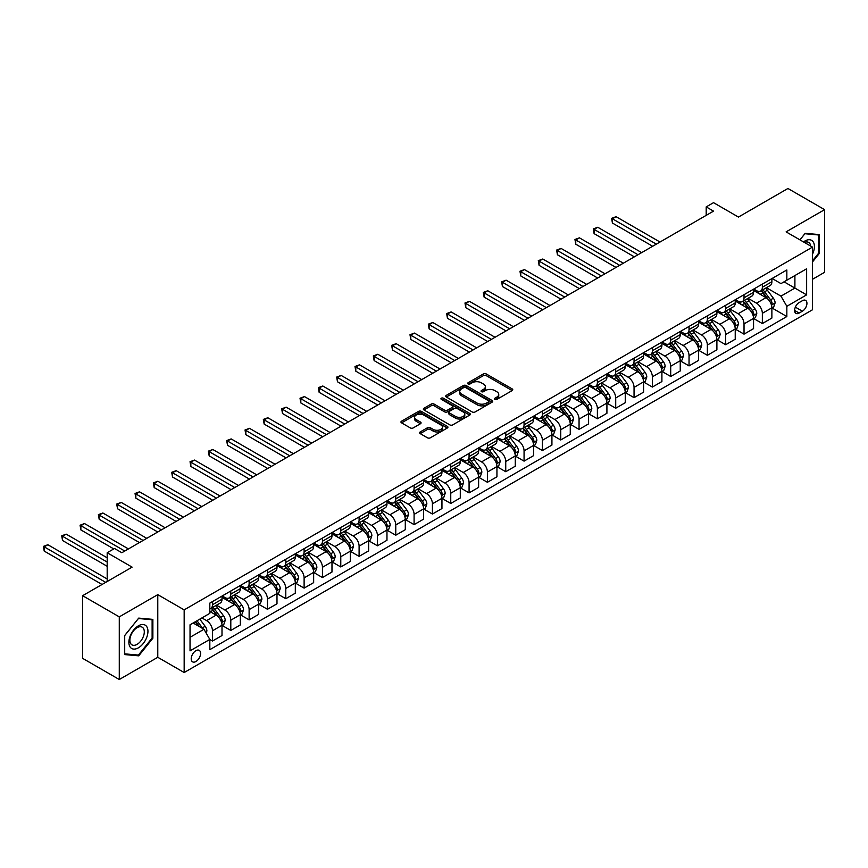 <?xml version="1.0" encoding="UTF-8"?>
<svg xmlns="http://www.w3.org/2000/svg" width="868" height="868" viewBox="0 0 868 868"><rect width="100%" height="100%" fill="white"/><g stroke="black" fill="none" stroke-linecap="round" stroke-linejoin="round"><path stroke-width="1.3" d="M494.858 399.399A1.421 0.825 0 0 0 496.876 399.399L512.163 390.567A2.04 1.172 0 0 0 512.76 389.743A2.04 1.172 0 0 0 512.163 388.907L486.254 373.945A2.04 1.172 0 0 0 483.378 373.945L468.091 382.777A1.421 0.825 0 0 0 467.668 383.363A1.421 0.825 0 0 0 468.091 383.938A1.421 0.825 0 0 0 470.098 383.938L472.084 382.799A6.51 3.765 0 0 1 481.295 382.799L483.454 384.047A6.51 3.765 0 0 1 485.364 386.705A6.51 3.765 0 0 1 483.454 389.363L481.469 390.502A1.421 0.825 0 0 0 481.056 391.088A1.421 0.825 0 0 0 481.469 391.674A1.421 0.825 0 0 0 483.487 391.674L485.462 390.524A6.51 3.765 0 0 1 494.673 390.524L496.832 391.772A6.51 3.765 0 0 1 498.742 394.43A6.51 3.765 0 0 1 496.832 397.088L494.858 398.238A1.421 0.825 0 0 0 494.445 398.813A1.421 0.825 0 0 0 494.858 399.399L494.858 398.238M195.897 661.524A6.64 3.83 120 0 0 200.237 655.676A6.64 3.83 120 0 0 199.217 650.36A6.64 3.83 120 0 0 195.897 650.685A6.64 3.83 120 0 0 191.568 656.534A6.64 3.83 120 0 0 192.588 661.85A6.64 3.83 120 0 0 195.897 661.524M420.188 431.949A2.04 1.172 0 0 0 419.602 432.785A2.04 1.172 0 0 0 420.188 433.609L427.457 437.808A2.04 1.172 0 0 0 430.344 437.808L447.324 428A2.04 1.172 0 0 0 447.921 427.175A2.04 1.172 0 0 0 447.324 426.34L421.414 411.389A2.04 1.172 0 0 0 418.539 411.389L401.559 421.186A2.04 1.172 0 0 0 400.962 422.022A2.04 1.172 0 0 0 401.559 422.857L410.336 427.924A2.04 1.172 0 0 0 413.211 427.924L420.481 423.725A2.04 1.172 0 0 0 421.078 422.89A2.04 1.172 0 0 0 420.481 422.065L416.13 419.548A5.447 3.146 0 0 1 414.535 417.324A5.447 3.146 0 0 1 417.899 414.427A5.447 3.146 0 0 1 423.823 415.099L440.879 424.951A5.447 3.146 0 0 1 442.474 427.175A5.447 3.146 0 0 1 439.121 430.083A5.447 3.146 0 0 1 433.186 429.4L430.344 427.761A2.04 1.172 0 0 0 427.457 427.761L420.188 431.949L420.188 433.609M812.502 279.29L824.6 272.302L824.6 209.655L787.938 188.486L738.451 217.065L713.529 202.667L706.194 206.899L713.529 211.13L121.845 552.732L114.522 548.5L107.187 552.732L107.187 581.517M119.285 616.866L119.285 679.514L157.781 657.293L157.781 594.645L119.285 616.866L82.623 595.698L132.11 567.13L107.187 552.732M157.781 594.645L184.168 609.879L812.502 247.12L812.502 309.767L184.168 672.526L184.168 609.879M824.6 209.655L786.104 231.875L812.502 247.12M472.225 411.964A2.04 1.172 0 0 0 475.1 411.964L492.091 402.166A2.04 1.172 0 0 0 492.688 401.331A2.04 1.172 0 0 0 492.091 400.495L466.181 385.544A2.04 1.172 0 0 0 463.306 385.544L446.315 395.352A2.04 1.172 0 0 0 445.718 396.177A2.04 1.172 0 0 0 446.315 397.012L472.225 411.964M441.921 399.703A1.421 0.825 0 0 1 443.364 399.909L443.364 398.217L469.707 413.418A2.04 1.172 0 0 1 470.304 414.253A2.04 1.172 0 0 1 469.707 415.088L452.727 424.886A2.04 1.172 0 0 1 449.841 424.886L423.931 409.935L423.931 408.275A2.04 1.172 0 0 0 423.334 409.099A2.04 1.172 0 0 0 423.931 409.935M423.931 408.275L431.201 404.076A2.04 1.172 0 0 1 434.087 404.076L444.59 410.141A2.04 1.172 0 0 0 447.465 410.141L452.293 407.352A2.04 1.172 0 0 0 452.89 406.528A2.04 1.172 0 0 0 452.293 405.692L441.356 399.378A1.421 0.825 0 0 1 440.933 398.792A1.421 0.825 0 0 1 441.812 398.032A1.421 0.825 0 0 1 443.364 398.217M119.285 679.514L82.623 658.345L82.623 595.698M802.39 300.708L799.157 302.563A6.423 3.711 120 0 0 794.958 308.227A6.423 3.711 120 0 0 795.945 313.381A6.423 3.711 120 0 0 799.157 313.066L802.39 311.2A6.423 3.711 120 0 0 806.589 305.536A6.423 3.711 120 0 0 805.602 300.382A6.423 3.711 120 0 0 802.39 300.708M772.108 278.476L780.972 283.608L786.842 280.212L786.842 269.97L209.828 603.108L209.828 613.35L190.038 624.776L190.038 650.859L209.828 639.423L209.828 649.665L786.842 316.538L786.842 306.296L780.972 296.129L766.401 287.709M786.842 280.212L806.632 268.787L806.632 294.86L786.842 306.296M157.781 657.293L184.168 672.526M706.194 206.899L706.194 215.373M784.054 281.829L794.904 288.089L794.904 275.557L806.632 268.787M780.972 296.129L794.904 288.089L806.632 294.86M190.038 637.307L203.969 629.267L193.119 622.996M209.828 639.51L212.476 641.04L212.476 630.786A8.3 4.785 -120 0 0 206.606 620.631L201.908 617.918M212.476 641.04L222.002 635.528L222.002 625.285A8.3 4.785 -120 0 0 216.132 615.13L209.828 611.484M222.219 625.502L230.801 630.45L230.801 620.208A8.3 4.785 -120 0 0 224.931 610.052L216.512 605.191M230.801 630.45L240.327 624.949L240.327 614.707A8.3 4.785 -120 0 0 234.468 604.551L222.002 597.347M240.555 614.913L249.127 619.871L249.127 609.629A8.3 4.785 -120 0 0 243.268 599.462L234.837 594.602M249.127 619.871L258.664 614.37L258.664 604.128A8.3 4.785 -120 0 0 252.794 593.962L240.327 586.768M258.881 604.334L267.463 609.282L267.463 599.039A8.3 4.785 -120 0 0 261.594 588.884L253.174 584.023M267.463 609.282L276.99 603.781L276.99 593.538A8.3 4.785 -120 0 0 271.12 583.383L258.664 576.189M277.207 593.755L285.789 598.703L285.789 588.461A8.3 4.785 -120 0 0 279.919 578.305L271.5 573.444M285.789 598.703L295.315 593.202L295.315 582.96A8.3 4.785 -120 0 0 289.456 572.804L276.99 565.6M295.543 583.166L304.115 588.124L304.115 577.882A8.3 4.785 -120 0 0 298.256 567.715L289.836 562.855M304.115 588.124L313.652 582.623L313.652 572.381A8.3 4.785 -120 0 0 307.782 562.214L295.315 555.021M313.869 572.587L322.451 577.535L322.451 567.292A8.3 4.785 -120 0 0 316.581 557.137L308.162 552.276M322.451 577.535L331.977 572.034L331.977 561.791A8.3 4.785 -120 0 0 326.108 551.636L313.652 544.442M332.194 562.008L340.777 566.956L340.777 556.713A8.3 4.785 -120 0 0 334.907 546.558L326.487 541.697M340.777 566.956L350.303 561.455L350.303 551.213A8.3 4.785 -120 0 0 344.444 541.057L331.977 533.853M350.531 551.419L359.102 556.377L359.102 546.135A8.3 4.785 -120 0 0 353.243 535.968L344.824 531.107M359.102 556.377L368.64 550.876L368.64 540.634A8.3 4.785 -120 0 0 362.77 530.467L350.303 523.274M368.857 540.84L377.439 545.788L377.439 535.545A8.3 4.785 -120 0 0 371.569 525.39L363.149 520.529M377.439 545.788L386.965 540.287L386.965 530.044A8.3 4.785 -120 0 0 381.106 519.889L368.64 512.695M387.182 530.261L395.765 535.209L395.765 524.966A8.3 4.785 -120 0 0 389.895 514.811L381.475 509.95M395.765 535.209L405.291 529.708L405.291 519.465A8.3 4.785 -120 0 0 399.432 509.299L386.965 502.105M405.519 519.672L414.09 524.63L414.09 514.388A8.3 4.785 -120 0 0 408.231 504.221L399.812 499.36M414.09 524.63L423.627 519.129L423.627 508.876A8.3 4.785 -120 0 0 417.758 498.72L405.291 491.527M423.844 509.093L432.427 514.04L432.427 503.798A8.3 4.785 -120 0 0 426.557 493.642L418.137 488.782M432.427 514.04L441.953 508.539L441.953 498.297A8.3 4.785 -120 0 0 436.094 488.141L423.627 480.948M442.17 498.514L450.752 503.462L450.752 493.219A8.3 4.785 -120 0 0 444.883 483.064L436.463 478.203M450.752 503.462L460.29 497.961L460.29 487.718A8.3 4.785 -120 0 0 454.42 477.552L441.953 470.358M460.507 487.924L469.078 492.883L469.078 482.641A8.3 4.785 -120 0 0 463.219 472.474L454.799 467.613M469.078 492.883L478.615 487.382L478.615 477.129A8.3 4.785 -120 0 0 472.745 466.973L460.29 459.78M478.832 477.346L487.415 482.293L487.415 472.051A8.3 4.785 -120 0 0 481.545 461.895L473.125 457.035M487.415 482.293L496.941 476.792L496.941 466.55A8.3 4.785 -120 0 0 491.082 456.394L478.615 449.201M497.158 466.767L505.74 471.715L505.74 461.472A8.3 4.785 -120 0 0 499.881 451.317L491.451 446.456M505.74 471.715L515.277 466.214L515.277 455.971A8.3 4.785 -120 0 0 509.407 445.805L496.941 438.611M515.494 456.177L524.066 461.136L524.066 450.893A8.3 4.785 -120 0 0 518.207 440.727L509.787 435.866M524.066 461.136L533.603 455.635L533.603 445.382A8.3 4.785 -120 0 0 527.733 435.226L515.277 428.032M533.82 445.599L542.402 450.546L542.402 440.304A8.3 4.785 -120 0 0 536.533 430.148L528.113 425.287M542.402 450.546L551.929 445.045L551.929 434.803A8.3 4.785 -120 0 0 546.07 424.647L533.603 417.454M552.156 435.02L560.728 439.967L560.728 429.725A8.3 4.785 -120 0 0 554.869 419.569L546.439 414.709M560.728 439.967L570.265 434.467L570.265 424.224A8.3 4.785 -120 0 0 564.395 414.058L551.929 406.864M570.482 424.43L579.054 429.389L579.054 419.146A8.3 4.785 -120 0 0 573.195 408.98L564.775 404.119M579.054 429.389L588.591 423.888L588.591 413.635A8.3 4.785 -120 0 0 582.721 403.479L570.265 396.285M588.808 413.852L597.39 418.799L597.39 408.557A8.3 4.785 -120 0 0 591.52 398.401L583.101 393.54M597.39 418.799L606.916 413.298L606.916 403.056A8.3 4.785 -120 0 0 601.057 392.9L588.591 385.707M607.144 403.273L615.716 408.22L615.716 397.978A8.3 4.785 -120 0 0 609.857 387.822L601.426 382.962M615.716 408.22L625.253 402.719L625.253 392.477A8.3 4.785 -120 0 0 619.383 382.311L606.916 375.117M625.47 392.683L634.052 397.642L634.052 387.399A8.3 4.785 -120 0 0 628.182 377.233L619.763 372.372M634.052 397.642L643.579 392.141L643.579 381.887A8.3 4.785 -120 0 0 637.709 371.732L625.253 364.538M643.796 382.104L652.378 387.052L652.378 376.81A8.3 4.785 -120 0 0 646.508 366.654L638.088 361.793M652.378 387.052L661.904 381.551L661.904 371.309A8.3 4.785 -120 0 0 656.045 361.153L643.579 353.96M662.132 371.526L670.704 376.473L670.704 366.231A8.3 4.785 -120 0 0 664.845 356.075L656.414 351.214M670.704 376.473L680.241 370.972L680.241 360.73A8.3 4.785 -120 0 0 674.371 350.564L661.904 343.37M680.458 360.936L689.04 365.895L689.04 355.652A8.3 4.785 -120 0 0 683.17 345.486L674.751 340.625M689.04 365.895L698.566 360.394L698.566 350.14A8.3 4.785 -120 0 0 692.697 339.985L680.241 332.791M698.783 350.357L707.366 355.305L707.366 345.063A8.3 4.785 -120 0 0 701.496 334.907L693.076 330.046M707.366 355.305L716.892 349.804L716.892 339.562A8.3 4.785 -120 0 0 711.033 329.406L698.566 322.212M717.12 339.779L725.691 344.726L725.691 334.484A8.3 4.785 -120 0 0 719.832 324.328L711.402 319.457M725.691 344.726L735.229 339.225L735.229 328.983A8.3 4.785 -120 0 0 729.359 318.816L716.892 311.623M735.446 329.189L744.028 334.147L744.028 323.905A8.3 4.785 -120 0 0 738.158 313.739L729.738 308.878M744.028 334.147L753.554 328.646L753.554 318.393A8.3 4.785 -120 0 0 747.684 308.238L735.229 301.044M753.771 318.61L762.354 323.558L762.354 313.315A8.3 4.785 -120 0 0 756.484 303.16L748.064 298.299M762.354 323.558L771.88 318.057L771.88 307.814A8.3 4.785 -120 0 0 766.021 297.659L753.554 290.465M753.771 289.066L756.484 290.628A8.3 4.785 -120 0 0 760.639 291.04A8.3 4.785 -120 0 0 762.354 287.243L762.354 284.107M735.446 299.644L738.158 301.207A8.3 4.785 -120 0 0 742.303 301.619A8.3 4.785 -120 0 0 744.028 297.822L744.028 294.697M717.12 310.223L719.832 311.796A8.3 4.785 -120 0 0 723.977 312.209A8.3 4.785 -120 0 0 725.691 308.411L725.691 305.276M698.783 320.813L701.496 322.375A8.3 4.785 -120 0 0 705.651 322.787A8.3 4.785 -120 0 0 707.366 318.99L707.366 315.854M680.458 331.392L683.17 332.954A8.3 4.785 -120 0 0 687.315 333.366A8.3 4.785 -120 0 0 689.04 329.569L689.04 326.444M662.132 341.97L664.845 343.544A8.3 4.785 -120 0 0 668.989 343.956A8.3 4.785 -120 0 0 670.704 340.158L670.704 337.023M643.796 352.56L646.508 354.122A8.3 4.785 -120 0 0 650.664 354.535A8.3 4.785 -120 0 0 652.378 350.737L652.378 347.601M625.47 363.139L628.182 364.701A8.3 4.785 -120 0 0 632.327 365.113A8.3 4.785 -120 0 0 634.052 361.316L634.052 358.191M607.144 373.717L609.857 375.291A8.3 4.785 -120 0 0 614.001 375.703A8.3 4.785 -120 0 0 615.716 371.905L615.716 368.77M588.808 384.307L591.52 385.869A8.3 4.785 -120 0 0 595.676 386.282A8.3 4.785 -120 0 0 597.39 382.484L597.39 379.349M570.482 394.886L573.195 396.448A8.3 4.785 -120 0 0 577.339 396.86A8.3 4.785 -120 0 0 579.054 393.063L579.054 389.938M552.156 405.464L554.869 407.038A8.3 4.785 -120 0 0 559.014 407.45A8.3 4.785 -120 0 0 560.728 403.653L560.728 400.517M533.82 416.054L536.533 417.616A8.3 4.785 -120 0 0 540.677 418.029A8.3 4.785 -120 0 0 542.402 414.231L542.402 411.096M515.494 426.633L518.207 428.206A8.3 4.785 -120 0 0 522.352 428.608A8.3 4.785 -120 0 0 524.066 424.81L524.066 421.685M497.158 437.212L499.881 438.785A8.3 4.785 -120 0 0 504.026 439.197A8.3 4.785 -120 0 0 505.74 435.4L505.74 432.264M478.832 447.801L481.545 449.364A8.3 4.785 -120 0 0 485.689 449.776A8.3 4.785 -120 0 0 487.415 445.978L487.415 442.843M460.507 458.38L463.219 459.953A8.3 4.785 -120 0 0 467.364 460.355A8.3 4.785 -120 0 0 469.078 456.557L469.078 453.432M442.17 468.959L444.883 470.532A8.3 4.785 -120 0 0 449.038 470.944A8.3 4.785 -120 0 0 450.752 467.147L450.752 464.011M423.844 479.548L426.557 481.111A8.3 4.785 -120 0 0 430.702 481.523A8.3 4.785 -120 0 0 432.427 477.726L432.427 474.59M405.519 490.127L408.231 491.7A8.3 4.785 -120 0 0 412.376 492.102A8.3 4.785 -120 0 0 414.09 488.304L414.09 485.179M387.182 500.706L389.895 502.279A8.3 4.785 -120 0 0 394.05 502.691A8.3 4.785 -120 0 0 395.765 498.894L395.765 495.758M368.857 511.295L371.569 512.858A8.3 4.785 -120 0 0 375.714 513.27A8.3 4.785 -120 0 0 377.439 509.473L377.439 506.337M350.531 521.874L353.243 523.447A8.3 4.785 -120 0 0 357.388 523.849A8.3 4.785 -120 0 0 359.102 520.051L359.102 516.927M332.194 532.464L334.907 534.026A8.3 4.785 -120 0 0 339.062 534.438A8.3 4.785 -120 0 0 340.777 530.641L340.777 527.505M313.869 543.043L316.581 544.605A8.3 4.785 -120 0 0 320.726 545.017A8.3 4.785 -120 0 0 322.451 541.22L322.451 538.084M295.543 553.621L298.256 555.194A8.3 4.785 -120 0 0 302.4 555.596A8.3 4.785 -120 0 0 304.115 551.798L304.115 548.674M277.207 564.211L279.919 565.773A8.3 4.785 -120 0 0 284.075 566.186A8.3 4.785 -120 0 0 285.789 562.388L285.789 559.252M258.881 574.79L261.594 576.352A8.3 4.785 -120 0 0 265.738 576.764A8.3 4.785 -120 0 0 267.463 572.967L267.463 569.831M240.555 585.368L243.268 586.942A8.3 4.785 -120 0 0 247.413 587.343A8.3 4.785 -120 0 0 249.127 583.546L249.127 580.421M222.219 595.958L224.931 597.52A8.3 4.785 -120 0 0 229.087 597.933A8.3 4.785 -120 0 0 230.801 594.135L230.801 591M772.108 308.031L786.842 316.538M760.639 291.04L770.166 285.539A8.3 4.785 -120 0 0 771.88 281.742L771.88 278.606M742.303 301.619L751.84 296.118A8.3 4.785 -120 0 0 753.554 292.321L753.554 289.185M723.977 312.209L733.503 306.708A8.3 4.785 -120 0 0 735.229 302.91L735.229 299.775M705.651 322.787L715.178 317.287A8.3 4.785 -120 0 0 716.892 313.489L716.892 310.353M687.315 333.366L696.852 327.865A8.3 4.785 -120 0 0 698.566 324.068L698.566 320.932M668.989 343.956L678.516 338.455A8.3 4.785 -120 0 0 680.241 334.657L680.241 331.522M650.664 354.535L660.19 349.034A8.3 4.785 -120 0 0 661.904 345.236L661.904 342.101M632.327 365.113L641.864 359.612A8.3 4.785 -120 0 0 643.579 355.815L643.579 352.679M614.001 375.703L623.528 370.202A8.3 4.785 -120 0 0 625.253 366.404L625.253 363.269M595.676 386.282L605.202 380.781A8.3 4.785 -120 0 0 606.916 376.983L606.916 373.848M577.339 396.86L586.876 391.359A8.3 4.785 -120 0 0 588.591 387.562L588.591 384.426M559.014 407.45L568.54 401.949A8.3 4.785 -120 0 0 570.265 398.152L570.265 395.016M540.677 418.029L550.214 412.528A8.3 4.785 -120 0 0 551.929 408.73L551.929 405.595M522.352 428.608L531.889 423.107A8.3 4.785 -120 0 0 533.603 419.309L533.603 416.184M504.026 439.197L513.552 433.696A8.3 4.785 -120 0 0 515.277 429.899L515.277 426.763M485.689 449.776L495.227 444.275A8.3 4.785 -120 0 0 496.941 440.477L496.941 437.342M467.364 460.355L476.901 454.854A8.3 4.785 -120 0 0 478.615 451.056L478.615 447.931M449.038 470.944L458.564 465.443A8.3 4.785 -120 0 0 460.29 461.646L460.29 458.51M430.702 481.523L440.239 476.022A8.3 4.785 -120 0 0 441.953 472.225L441.953 469.089M412.376 492.102L421.902 486.601A8.3 4.785 -120 0 0 423.627 482.803L423.627 479.678M394.05 502.691L403.577 497.19A8.3 4.785 -120 0 0 405.291 493.393L405.291 490.257M375.714 513.27L385.251 507.769A8.3 4.785 -120 0 0 386.965 503.972L386.965 500.836M357.388 523.849L366.914 518.348A8.3 4.785 -120 0 0 368.64 514.55L368.64 511.426M339.062 534.438L348.589 528.938A8.3 4.785 -120 0 0 350.303 525.14L350.303 522.004M320.726 545.017L330.263 539.516A8.3 4.785 -120 0 0 331.977 535.719L331.977 532.583M302.4 555.596L311.927 550.095A8.3 4.785 -120 0 0 313.652 546.298L313.652 543.173M284.075 566.186L293.601 560.685A8.3 4.785 -120 0 0 295.315 556.887L295.315 553.751M265.738 576.764L275.275 571.263A8.3 4.785 -120 0 0 276.99 567.466L276.99 564.33M247.413 587.343L256.939 581.842A8.3 4.785 -120 0 0 258.664 578.045L258.664 574.92M229.087 597.933L238.613 592.432A8.3 4.785 -120 0 0 240.327 588.634L240.327 585.499M209.828 608.848A8.3 4.785 -120 0 0 210.75 608.511L220.288 603.01A8.3 4.785 -120 0 0 222.002 599.213L222.002 596.077M210.75 608.511A8.3 4.785 -120 0 0 212.476 604.714L212.476 601.578M203.969 629.267L209.828 639.423M812.502 261.941L819.316 253.456L819.316 234.588L805.168 233.329L799.927 239.85M124.558 654.57L138.717 655.839L152.866 638.23L152.866 619.372L138.717 618.103L124.558 635.702L124.558 654.57M818.589 253.033L819.316 253.456M152.128 637.806L152.866 638.23M137.22 654.971L138.717 655.839M495.433 399.595L496.832 398.781A6.51 3.765 0 0 0 498.742 396.123L498.742 394.43M485.364 386.705L485.364 388.397A6.51 3.765 0 0 1 483.454 391.056L482.044 391.869M512.142 390.589L486.254 375.638A2.04 1.172 0 0 0 483.378 375.638L468.655 384.144M492.058 402.177L466.181 387.236A2.04 1.172 0 0 0 463.306 387.236L446.347 397.023M488.489 401.917A1.421 0.825 0 0 0 488.912 401.331A1.421 0.825 0 0 0 488.489 400.745L465.747 387.616A1.421 0.825 0 0 0 463.729 387.616L461.646 388.821A6.51 3.765 0 0 0 459.736 391.479A6.51 3.765 0 0 0 461.646 394.148L477.194 403.121A6.51 3.765 0 0 0 486.406 403.121L488.489 401.917L488.489 403.609A1.421 0.825 0 0 0 488.912 403.023L488.912 401.331M459.736 391.479L459.736 393.171A6.51 3.765 0 0 0 461.646 395.841L461.646 394.148M488.489 403.609L486.406 404.814A6.51 3.765 0 0 1 477.194 404.814L461.646 395.841M423.964 409.946L431.201 405.768L431.201 404.076M452.89 406.528L452.89 408.22A2.04 1.172 0 0 1 452.293 409.045L447.465 411.833A2.04 1.172 0 0 1 444.59 411.833L434.087 405.768A2.04 1.172 0 0 0 431.201 405.768M443.364 399.909L469.675 415.099M455.494 416.434A5.447 3.146 0 0 0 461.429 417.117A5.447 3.146 0 0 0 464.792 414.21A5.447 3.146 0 0 0 463.197 411.985L457.186 408.513A2.04 1.172 0 0 0 454.3 408.513L449.483 411.302A2.04 1.172 0 0 0 448.886 412.137A2.04 1.172 0 0 0 449.483 412.962L455.494 416.434L455.494 418.126A5.447 3.146 0 0 0 461.429 418.81A5.447 3.146 0 0 0 464.792 415.902L464.792 414.21M448.886 412.137L448.886 413.83A2.04 1.172 0 0 0 449.483 414.654L449.483 412.962M455.494 418.126L449.483 414.654M442.474 427.175L442.474 428.868A5.447 3.146 0 0 1 439.121 431.776A5.447 3.146 0 0 1 433.186 431.092L430.344 429.454A2.04 1.172 0 0 0 427.457 429.454L420.221 433.631M414.535 417.324L414.535 419.016A5.447 3.146 0 0 0 416.13 421.24L416.13 419.548M420.459 423.736L416.13 421.24M447.302 428.022L421.414 413.081A2.04 1.172 0 0 0 418.539 413.081L401.58 422.868L401.559 421.186M771.88 308.151L773.648 307.142L775.113 302.91A5.49 3.168 -120 0 0 773.355 298.223L767.366 290.227A15.863 9.157 -120 0 0 765.63 288.154M759.674 293.992A15.863 9.157 -120 0 0 756.429 290.596M771.381 304.787L772.14 303.138A5.49 3.168 -120 0 0 770.567 299.829L764.578 291.832A15.863 9.157 -120 0 0 762.853 289.76M761.366 290.617A13.172 7.606 60 0 1 763.536 293.069L768.603 299.84M660.005 242.031L616.085 216.685L612.417 218.801L612.417 223.033L652.671 246.273M761.084 290.78A15.863 9.157 60 0 1 762.82 292.852L766.802 298.169M612.417 223.033L611.615 218.335L656.338 244.147M611.615 218.335L616.085 216.685M753.554 318.74L755.312 317.721L756.777 313.489A5.49 3.168 -120 0 0 755.03 308.813L749.041 300.805A15.863 9.157 -120 0 0 747.305 298.733M741.348 304.581A15.863 9.157 -120 0 0 738.093 301.174M753.055 315.366L753.815 313.717A5.49 3.168 -120 0 0 752.241 310.418L746.252 302.422A15.863 9.157 -120 0 0 744.516 300.35M743.041 301.196A13.172 7.606 60 0 1 745.2 303.659L750.278 310.418M641.669 252.621L597.759 227.264L594.092 229.38L594.092 233.611L634.345 256.852M742.758 301.359A15.863 9.157 60 0 1 744.494 303.431L748.476 308.748M594.092 233.611L593.278 228.913L638.002 254.736M593.278 228.913L597.759 227.264M735.229 329.319L736.986 328.299L738.451 324.068A5.49 3.168 -120 0 0 736.693 319.391L730.704 311.395A15.863 9.157 -120 0 0 728.979 309.323M723.011 315.16A15.863 9.157 -120 0 0 719.767 311.764M734.729 325.956L735.489 324.306A5.49 3.168 -120 0 0 733.916 320.997L727.916 313.001A15.863 9.157 -120 0 0 726.19 310.928M724.715 311.786A13.172 7.606 60 0 1 726.874 314.238L731.941 321.008M623.343 263.199L579.423 237.843L575.755 239.959L575.755 244.19L616.009 267.431M724.433 311.948A15.863 9.157 60 0 1 726.158 314.021L730.14 319.337M575.755 244.19L574.952 239.492L619.676 265.315M574.952 239.492L579.423 237.843M716.892 339.898L718.661 338.889L720.125 334.657A5.49 3.168 -120 0 0 718.368 329.97L712.378 321.974A15.863 9.157 -120 0 0 710.642 319.901M704.686 325.739A15.863 9.157 -120 0 0 701.442 322.343M716.393 336.534L717.152 334.885A5.49 3.168 -120 0 0 715.579 331.576L709.59 323.58A15.863 9.157 -120 0 0 707.865 321.507M706.378 322.364A13.172 7.606 60 0 1 708.548 324.816L713.615 331.587M605.018 273.778L561.097 248.432L557.43 250.548L557.43 254.78L597.683 278.02M706.096 322.527A15.863 9.157 60 0 1 707.832 324.599L711.814 329.916M557.43 254.78L556.627 250.082L601.35 275.894M556.627 250.082L561.097 248.432M698.566 350.488L700.324 349.468L701.789 345.236A5.49 3.168 -120 0 0 700.042 340.56L694.042 332.553A15.863 9.157 -120 0 0 692.317 330.48M686.36 336.328A15.863 9.157 -120 0 0 683.105 332.921M698.067 347.113L698.827 345.464A5.49 3.168 -120 0 0 697.254 342.166L691.264 334.169A15.863 9.157 -120 0 0 689.528 332.097M688.053 332.943A13.172 7.606 60 0 1 690.212 335.406L695.29 342.166M586.681 284.368L542.771 259.011L539.104 261.127L539.104 265.358L579.347 288.599M687.771 333.106A15.863 9.157 60 0 1 689.507 335.178L693.489 340.495M539.104 265.358L538.29 260.66L583.014 286.483M538.29 260.66L542.771 259.011M812.502 254.226A13.476 7.779 120 0 0 813.132 241.76A13.476 7.779 120 0 0 803.508 241.922M810.701 246.078A10.21 5.892 120 0 0 809.79 243.474A10.21 5.892 120 0 0 808.64 242.411A10.21 5.892 120 0 0 804.452 242.465M804.853 233.731L818.589 234.968L818.589 253.25L812.502 260.823M817.678 234.447L818.589 234.968M799.949 239.872L804.875 233.742M138.424 625.795A13.476 7.779 120 0 0 128.887 642.309A13.476 7.779 120 0 0 138.424 647.81A13.476 7.779 120 0 0 147.951 631.296A13.476 7.779 120 0 0 138.424 625.795M137.079 627.694A10.21 5.892 120 0 0 130.417 636.689A10.21 5.892 120 0 0 131.979 644.87A10.21 5.892 120 0 0 137.079 644.36A10.21 5.892 120 0 0 143.752 635.365A10.21 5.892 120 0 0 142.189 627.195A10.21 5.892 120 0 0 137.079 627.694M152.128 638.023L138.424 655.08L124.71 653.854L124.71 635.571L138.424 618.515L152.128 619.741L152.128 638.023M151.216 619.22L152.128 619.741M680.241 361.066L681.998 360.046L683.463 355.815A5.49 3.168 -120 0 0 681.705 351.139L675.716 343.142A15.863 9.157 -120 0 0 673.991 341.07M668.024 346.907A15.863 9.157 -120 0 0 664.779 343.511M679.742 357.703L680.501 356.054A5.49 3.168 -120 0 0 678.928 352.744L672.928 344.748A15.863 9.157 -120 0 0 671.203 342.676M669.727 343.533A13.172 7.606 60 0 1 671.886 345.985L676.953 352.755M568.356 294.946L524.435 269.59L520.767 271.706L520.767 275.937L561.021 299.178M669.445 343.695A15.863 9.157 60 0 1 671.17 345.768L675.152 351.084M520.767 275.937L519.965 271.239L564.688 297.062M519.965 271.239L524.435 269.59M661.904 371.645L663.673 370.636L665.138 366.404A5.49 3.168 -120 0 0 663.38 361.717L657.391 353.721A15.863 9.157 -120 0 0 655.655 351.649M649.698 357.486A15.863 9.157 -120 0 0 646.454 354.09M661.405 368.282L662.165 366.632A5.49 3.168 -120 0 0 660.591 363.334L654.602 355.327A15.863 9.157 -120 0 0 652.866 353.254M651.391 354.111A13.172 7.606 60 0 1 653.561 356.564L658.628 363.334M550.03 305.525L506.109 280.18L502.442 282.295L502.442 286.527L542.695 309.767M651.109 354.274A15.863 9.157 60 0 1 652.845 356.347L656.826 361.663M502.442 286.527L501.639 281.829L546.363 307.641M501.639 281.829L506.109 280.18M643.579 382.235L645.336 381.215L646.801 376.983A5.49 3.168 -120 0 0 645.054 372.307L639.054 364.3A15.863 9.157 -120 0 0 637.329 362.227M631.372 368.075A15.863 9.157 -120 0 0 628.117 364.668M643.08 378.86L643.839 377.211A5.49 3.168 -120 0 0 642.266 373.913L636.277 365.916A15.863 9.157 -120 0 0 634.541 363.844M633.065 364.69A13.172 7.606 60 0 1 635.224 367.153L640.302 373.913M531.693 316.115L487.783 290.758L484.116 292.874L484.116 297.106L524.359 320.346M632.783 364.853A15.863 9.157 60 0 1 634.508 366.925L638.501 372.242M484.116 297.106L483.302 292.407L528.026 318.231M483.302 292.407L487.783 290.758M625.253 392.813L627.011 391.793L628.475 387.562A5.49 3.168 -120 0 0 626.718 382.886L620.729 374.889A15.863 9.157 -120 0 0 619.003 372.817M613.036 378.654A15.863 9.157 -120 0 0 609.792 375.258M624.754 389.45L625.502 387.801A5.49 3.168 -120 0 0 623.94 384.491L617.94 376.495A15.863 9.157 -120 0 0 616.215 374.423M614.739 375.28A13.172 7.606 60 0 1 616.898 377.732L621.965 384.502M513.368 326.694L469.447 301.337L465.78 303.453L465.78 307.684L506.033 330.925M614.457 375.443A15.863 9.157 60 0 1 616.182 377.515L620.164 382.831M465.78 307.684L464.977 302.986L509.7 328.809M464.977 302.986L469.447 301.337M606.916 403.392L608.674 402.383L610.15 398.152A5.49 3.168 -120 0 0 608.392 393.464L602.403 385.468A15.863 9.157 -120 0 0 600.667 383.396M594.71 389.233A15.863 9.157 -120 0 0 591.466 385.837M606.417 400.029L607.177 398.379A5.49 3.168 -120 0 0 605.604 395.081L599.614 387.074A15.863 9.157 -120 0 0 597.878 385.001M596.403 385.859A13.172 7.606 60 0 1 598.573 388.311L603.64 395.081M495.031 337.272L451.121 311.927L447.454 314.042L447.454 318.274L487.707 341.515M596.121 386.021A15.863 9.157 60 0 1 597.857 388.094L601.839 393.41M447.454 318.274L446.651 313.576L491.375 339.388M446.651 313.576L451.121 311.927M588.591 413.982L590.349 412.962L591.813 408.73A5.49 3.168 -120 0 0 590.066 404.054L584.066 396.047A15.863 9.157 -120 0 0 582.341 393.974M576.385 399.822A15.863 9.157 -120 0 0 573.13 396.416M588.092 410.607L588.851 408.958A5.49 3.168 -120 0 0 587.278 405.66L581.289 397.663A15.863 9.157 -120 0 0 579.553 395.591M578.077 396.437A13.172 7.606 60 0 1 580.236 398.9L585.314 405.66M476.706 347.862L432.796 322.505L429.128 324.621L429.128 328.853L469.371 352.093M577.795 396.6A15.863 9.157 60 0 1 579.52 398.672L583.513 403.989M429.128 328.853L428.315 324.155L473.038 349.978M428.315 324.155L432.796 322.505M570.265 424.56L572.023 423.541L573.488 419.309A5.49 3.168 -120 0 0 571.73 414.633L565.741 406.636A15.863 9.157 -120 0 0 564.005 404.564M558.048 410.401A15.863 9.157 -120 0 0 554.804 407.005M569.755 421.197L570.515 419.548A5.49 3.168 -120 0 0 568.941 416.239L562.952 408.242A15.863 9.157 -120 0 0 561.227 406.17M559.751 407.027A13.172 7.606 60 0 1 561.911 409.479L566.978 416.249M458.38 358.441L414.459 333.084L410.792 335.2L410.792 339.431L451.045 362.672M559.469 407.19A15.863 9.157 60 0 1 561.195 409.262L565.176 414.579M410.792 339.431L409.989 334.733L454.713 360.556M409.989 334.733L414.459 333.084M551.929 435.139L553.686 434.13L555.162 429.899A5.49 3.168 -120 0 0 553.404 425.211L547.415 417.215A15.863 9.157 -120 0 0 545.679 415.143M539.722 420.98A15.863 9.157 -120 0 0 536.478 417.584M551.43 431.776L552.189 430.127A5.49 3.168 -120 0 0 550.616 426.828L544.627 418.821A15.863 9.157 -120 0 0 542.891 416.749M541.415 417.606A13.172 7.606 60 0 1 543.585 420.058L548.652 426.828M440.043 369.019L396.134 343.674L392.466 345.789L392.466 350.021L432.72 373.262M541.133 417.768A15.863 9.157 60 0 1 542.869 419.841L546.851 425.157M392.466 350.021L391.663 345.323L436.387 371.135M391.663 345.323L396.134 343.674M533.603 445.729L535.361 444.709L536.825 440.477A5.49 3.168 -120 0 0 535.079 435.801L529.079 427.794A15.863 9.157 -120 0 0 527.353 425.721M521.397 431.57A15.863 9.157 -120 0 0 518.142 428.163M533.104 442.354L533.863 440.705A5.49 3.168 -120 0 0 532.29 437.407L526.301 429.41A15.863 9.157 -120 0 0 524.565 427.338M523.089 428.184A13.172 7.606 60 0 1 525.249 430.647L530.315 437.418M421.718 379.609L377.797 354.252L374.141 356.368L374.141 360.6L414.383 383.84M522.807 428.347A15.863 9.157 60 0 1 524.532 430.419L528.525 435.736M374.141 360.6L373.327 355.902L418.05 381.725M373.327 355.902L377.797 354.252M515.277 456.308L517.035 455.288L518.5 451.056A5.49 3.168 -120 0 0 516.742 446.38L510.753 438.383A15.863 9.157 -120 0 0 509.017 436.311M503.06 442.148A15.863 9.157 -120 0 0 499.816 438.752M514.767 452.944L515.527 451.295A5.49 3.168 -120 0 0 513.954 447.986L507.964 439.989A15.863 9.157 -120 0 0 506.239 437.917M504.764 438.774A13.172 7.606 60 0 1 506.923 441.226L511.99 447.996M403.392 390.188L359.471 364.831L355.804 366.947L355.804 371.178L396.058 394.419M504.471 438.937A15.863 9.157 60 0 1 506.207 441.009L510.189 446.326M355.804 371.178L355.001 366.48L399.725 392.303M355.001 366.48L359.471 364.831M496.941 466.886L498.699 465.877L500.163 461.646A5.49 3.168 -120 0 0 498.416 456.959L492.427 448.962A15.863 9.157 -120 0 0 490.691 446.89M484.735 452.727A15.863 9.157 -120 0 0 481.49 449.331M496.442 463.523L497.201 461.874A5.49 3.168 -120 0 0 495.628 458.575L489.639 450.568A15.863 9.157 -120 0 0 487.903 448.496M486.427 449.353A13.172 7.606 60 0 1 488.586 451.805L493.664 458.575M385.056 400.766L341.146 375.421L337.478 377.537L337.478 381.768L377.732 405.009M486.145 449.515A15.863 9.157 60 0 1 487.881 451.588L491.863 456.904M337.478 381.768L336.675 377.07L381.399 402.893M336.675 377.07L341.146 375.421M478.615 477.476L480.373 476.456L481.838 472.225A5.49 3.168 -120 0 0 480.091 467.548L474.091 459.541A15.863 9.157 -120 0 0 472.366 457.469M466.409 463.317A15.863 9.157 -120 0 0 463.154 459.91M478.116 474.102L478.876 472.452A5.49 3.168 -120 0 0 477.302 469.154L471.313 461.158A15.863 9.157 -120 0 0 469.577 459.085M468.102 459.931A13.172 7.606 60 0 1 470.261 462.394L475.328 469.165M366.73 411.356L322.809 386L319.153 388.115L319.153 392.347L359.395 415.588M467.819 460.094A15.863 9.157 60 0 1 469.545 462.167L473.527 467.483M319.153 392.347L318.339 387.649L363.063 413.472M318.339 387.649L322.809 386M460.29 488.055L462.047 487.035L463.512 482.803A5.49 3.168 -120 0 0 461.754 478.127L455.765 470.13A15.863 9.157 -120 0 0 454.029 468.058M448.072 473.895A15.863 9.157 -120 0 0 444.828 470.499M459.78 484.691L460.539 483.042A5.49 3.168 -120 0 0 458.966 479.733L452.977 471.736A15.863 9.157 -120 0 0 451.251 469.664M449.776 470.521A13.172 7.606 60 0 1 451.935 472.973L457.002 479.744M348.404 421.935L304.484 396.578L300.816 398.694L300.816 402.926L341.07 426.166M449.483 470.684A15.863 9.157 60 0 1 451.219 472.756L455.201 478.073M300.816 402.926L300.013 398.228L344.737 424.051M300.013 398.228L304.484 396.578M441.953 498.633L443.711 497.624L445.175 493.393A5.49 3.168 -120 0 0 443.429 488.706L437.439 480.709A15.863 9.157 -120 0 0 435.703 478.637M429.747 484.474A15.863 9.157 -120 0 0 426.503 481.078M441.454 495.27L442.213 493.621A5.49 3.168 -120 0 0 440.64 490.322L434.651 482.315A15.863 9.157 -120 0 0 432.915 480.243M431.439 481.1A13.172 7.606 60 0 1 433.599 483.552L438.676 490.322M330.068 432.514L286.158 407.168L282.491 409.284L282.491 413.515L322.744 436.756M431.157 481.263A15.863 9.157 60 0 1 432.893 483.335L436.875 488.651M282.491 413.515L281.688 408.817L326.401 434.64M281.688 408.817L286.158 407.168M423.627 509.223L425.385 508.203L426.85 503.972A5.49 3.168 -120 0 0 425.092 499.295L419.103 491.288A15.863 9.157 -120 0 0 417.378 489.216M411.421 495.064A15.863 9.157 -120 0 0 408.166 491.657M423.128 505.849L423.888 504.21A5.49 3.168 -120 0 0 422.315 500.901L416.314 492.905A15.863 9.157 -120 0 0 414.589 490.832M413.114 491.679A13.172 7.606 60 0 1 415.273 494.142L420.34 500.912M311.742 443.103L267.821 417.747L264.165 419.862L264.165 424.094L304.408 447.335M412.832 491.841A15.863 9.157 60 0 1 414.557 493.914L418.539 499.23M264.165 424.094L263.351 419.396L308.075 445.219M263.351 419.396L267.821 417.747M405.291 519.802L407.059 518.782L408.524 514.55A5.49 3.168 -120 0 0 406.766 509.874L400.777 501.878A15.863 9.157 -120 0 0 399.041 499.805M393.085 505.643A15.863 9.157 -120 0 0 389.841 502.246M404.792 516.438L405.551 514.789A5.49 3.168 -120 0 0 403.978 511.48L397.989 503.483A15.863 9.157 -120 0 0 396.264 501.411M394.788 502.268A13.172 7.606 60 0 1 396.947 504.72L402.014 511.491M293.417 453.682L249.496 428.325L245.828 430.441L245.828 434.673L286.082 457.913M394.495 502.431A15.863 9.157 60 0 1 396.231 504.503L400.213 509.82M245.828 434.673L245.026 429.975L289.749 455.798M245.026 429.975L249.496 428.325M386.965 530.381L388.723 529.371L390.188 525.14A5.49 3.168 -120 0 0 388.441 520.453L382.452 512.456A15.863 9.157 -120 0 0 380.716 510.384M374.759 516.221A15.863 9.157 -120 0 0 371.515 512.825M386.466 527.017L387.226 525.368A5.49 3.168 -120 0 0 385.652 522.069L379.663 514.062A15.863 9.157 -120 0 0 377.927 511.99M376.452 512.847A13.172 7.606 60 0 1 378.611 515.299L383.689 522.069M275.08 464.261L231.17 438.915L227.503 441.031L227.503 445.262L267.756 468.503M376.169 513.01A15.863 9.157 60 0 1 377.906 515.082L381.887 520.399M227.503 445.262L226.689 440.564L271.413 466.387M226.689 440.564L231.17 438.915M368.64 540.97L370.397 539.95L371.862 535.719A5.49 3.168 -120 0 0 370.104 531.042L364.115 523.035A15.863 9.157 -120 0 0 362.39 520.963M356.423 526.811A15.863 9.157 -120 0 0 353.178 523.404M368.14 537.596L368.9 535.957A5.49 3.168 -120 0 0 367.327 532.648L361.327 524.652A15.863 9.157 -120 0 0 359.602 522.579M358.126 523.426A13.172 7.606 60 0 1 360.285 525.889L365.352 532.659M256.754 474.85L212.834 449.494L209.166 451.61L209.166 455.841L249.42 479.082M357.844 523.588A15.863 9.157 60 0 1 359.569 525.661L363.551 530.977M209.166 455.841L208.363 451.143L253.087 476.966M208.363 451.143L212.834 449.494M350.303 551.549L352.072 550.529L353.536 546.298A5.49 3.168 -120 0 0 351.779 541.621L345.789 533.625A15.863 9.157 -120 0 0 344.053 531.552M338.097 537.39A15.863 9.157 -120 0 0 334.853 533.994M349.804 548.185L350.564 546.536A5.49 3.168 -120 0 0 348.99 543.227L343.001 535.231A15.863 9.157 -120 0 0 341.276 533.158M339.789 534.015A13.172 7.606 60 0 1 341.959 536.467L347.026 543.238M238.429 485.429L194.508 460.073L190.841 462.188L190.841 466.42L231.094 489.661M339.507 534.178A15.863 9.157 60 0 1 341.243 536.25L345.225 541.567M190.841 466.42L190.038 461.722L234.761 487.545M190.038 461.722L194.508 460.073M331.977 562.128L333.735 561.119L335.2 556.887A5.49 3.168 -120 0 0 333.453 552.2L327.464 544.203A15.863 9.157 -120 0 0 325.728 542.131M319.771 547.968A15.863 9.157 -120 0 0 316.516 544.572M331.478 558.764L332.238 557.115A5.49 3.168 -120 0 0 330.665 553.817L324.675 545.809A15.863 9.157 -120 0 0 322.939 543.737M321.464 544.594A13.172 7.606 60 0 1 323.623 547.046L328.701 553.817M220.092 496.008L176.182 470.662L172.515 472.778L172.515 477.009L212.768 500.25M321.182 544.757A15.863 9.157 60 0 1 322.918 546.829L326.9 552.146M172.515 477.009L171.701 472.311L216.425 498.134M171.701 472.311L176.182 470.662M313.652 572.717L315.409 571.697L316.874 567.466A5.49 3.168 -120 0 0 315.117 562.789L309.127 554.782A15.863 9.157 -120 0 0 307.402 552.71M301.435 558.558A15.863 9.157 -120 0 0 298.191 555.151M313.153 569.354L313.912 567.705A5.49 3.168 -120 0 0 312.339 564.395L306.339 556.399A15.863 9.157 -120 0 0 304.614 554.327M303.138 555.173A13.172 7.606 60 0 1 305.297 557.636L310.364 564.406M201.767 506.597L157.846 481.241L154.178 483.357L154.178 487.588L194.432 510.829M302.856 555.336A15.863 9.157 60 0 1 304.581 557.408L308.563 562.724M154.178 487.588L153.376 482.89L198.099 508.713M153.376 482.89L157.846 481.241M295.315 583.296L297.084 582.276L298.549 578.045A5.49 3.168 -120 0 0 296.791 573.368L290.802 565.372A15.863 9.157 -120 0 0 289.066 563.299M283.109 569.137A15.863 9.157 -120 0 0 279.865 565.741M294.816 579.933L295.576 578.283A5.49 3.168 -120 0 0 294.002 574.974L288.013 566.978A15.863 9.157 -120 0 0 286.288 564.905M284.802 565.762A13.172 7.606 60 0 1 286.972 568.215L292.039 574.985M183.441 517.176L139.52 491.82L135.853 493.935L135.853 498.167L176.106 521.408M284.52 565.925A15.863 9.157 60 0 1 286.256 567.997L290.238 573.314M135.853 498.167L135.05 493.469L179.774 519.292M135.05 493.469L139.52 491.82M276.99 593.875L278.747 592.866L280.212 588.634A5.49 3.168 -120 0 0 278.465 583.947L272.465 575.951A15.863 9.157 -120 0 0 270.74 573.878M264.783 579.715A15.863 9.157 -120 0 0 261.528 576.319M276.491 590.511L277.25 588.862A5.49 3.168 -120 0 0 275.677 585.564L269.688 577.556A15.863 9.157 -120 0 0 267.952 575.484M266.476 576.341A13.172 7.606 60 0 1 268.635 578.793L273.713 585.564M165.104 527.755L121.195 502.409L117.527 504.525L117.527 508.756L157.77 531.997M266.194 576.504A15.863 9.157 60 0 1 267.93 578.576L271.912 583.893M117.527 508.756L116.713 504.058L161.437 529.881M116.713 504.058L121.195 502.409M258.664 604.464L260.422 603.444L261.886 599.213A5.49 3.168 -120 0 0 260.129 594.537L254.14 586.54A15.863 9.157 -120 0 0 252.414 584.457M246.447 590.305A15.863 9.157 -120 0 0 243.203 586.898M258.165 601.101L258.924 599.452A5.49 3.168 -120 0 0 257.351 596.142L251.351 588.146A15.863 9.157 -120 0 0 249.626 586.074M248.15 586.92A13.172 7.606 60 0 1 250.309 589.383L255.376 596.153M146.779 538.344L102.858 512.988L99.191 515.104L99.191 519.335L139.444 542.576M247.868 587.083A15.863 9.157 60 0 1 249.593 589.155L253.575 594.471M99.191 519.335L98.388 514.637L143.112 540.46M98.388 514.637L102.858 512.988M240.327 615.043L242.096 614.023L243.561 609.792A5.49 3.168 -120 0 0 241.803 605.115L235.814 597.119A15.863 9.157 -120 0 0 234.078 595.047M228.121 600.884A15.863 9.157 -120 0 0 224.877 597.488M239.828 611.68L240.588 610.03A5.49 3.168 -120 0 0 239.015 606.721L233.025 598.725A15.863 9.157 -120 0 0 231.289 596.652M229.814 597.51A13.172 7.606 60 0 1 231.984 599.962L237.051 606.732M128.453 548.923L84.532 523.567L80.865 525.683L80.865 529.914L113.784 548.923M229.532 597.672A15.863 9.157 60 0 1 231.268 599.745L235.25 605.061M80.865 529.914L80.062 525.216L124.786 551.039M80.062 525.216L84.532 523.567M222.002 625.622L223.76 624.613L225.224 620.381A5.49 3.168 -120 0 0 223.477 615.694L217.477 607.698A15.863 9.157 -120 0 0 215.752 605.625M221.503 622.258L222.262 620.609A5.49 3.168 -120 0 0 220.689 617.311L214.7 609.303A15.863 9.157 -120 0 0 212.964 607.231M211.488 608.088A13.172 7.606 60 0 1 213.647 610.54L218.725 617.311M107.187 557.809L66.207 534.156L62.539 536.272L62.539 540.504L107.187 566.283M211.206 608.251A15.863 9.157 60 0 1 212.931 610.323L216.924 615.64M62.539 540.504L61.726 535.806L107.187 562.052M61.726 535.806L66.207 534.156M206.161 633.076L206.899 630.96A5.49 3.168 -120 0 0 205.141 626.284L199.803 619.144M107.187 578.978L47.87 544.735L44.203 546.851L44.203 551.082L102.055 584.479M202.862 628.627A5.49 3.168 -120 0 0 202.363 627.889L197.014 620.75M195.636 621.542L199.477 626.674M195.257 621.77L198.512 626.121M44.203 551.082L43.4 546.384L105.722 582.363M43.4 546.384L47.87 544.735M206.606 620.631L216.132 615.13M224.931 610.052L234.468 604.551M243.268 599.462L252.794 593.962M261.594 588.884L271.12 583.383M279.919 578.305L289.456 572.804M298.256 567.715L307.782 562.214M316.581 557.137L326.108 551.636M334.907 546.558L344.444 541.057M353.243 535.968L362.77 530.467M371.569 525.39L381.106 519.889M389.895 514.811L399.432 509.299M408.231 504.221L417.758 498.72M426.557 493.642L436.094 488.141M444.883 483.064L454.42 477.552M463.219 472.474L472.745 466.973M481.545 461.895L491.082 456.394M499.881 451.317L509.407 445.805M518.207 440.727L527.733 435.226M536.533 430.148L546.07 424.647M554.869 419.569L564.395 414.058M573.195 408.98L582.721 403.479M591.52 398.401L601.057 392.9M609.857 387.822L619.383 382.311M628.182 377.233L637.709 371.732M646.508 366.654L656.045 361.153M664.845 356.075L674.371 350.564M683.17 345.486L692.697 339.985M701.496 334.907L711.033 329.406M719.832 324.328L729.359 318.816M738.158 313.739L747.684 308.238M756.484 303.16L766.021 297.659M762.354 287.243L771.88 281.742M762.354 313.315L771.88 307.814M744.028 323.905L753.554 318.393M744.028 297.822L753.554 292.321M725.691 334.484L735.229 328.983M725.691 308.411L735.229 302.91M707.366 345.063L716.892 339.562M707.366 318.99L716.892 313.489M689.04 355.652L698.566 350.14M689.04 329.569L698.566 324.068M670.704 366.231L680.241 360.73M670.704 340.158L680.241 334.657M652.378 376.81L661.904 371.309M652.378 350.737L661.904 345.236M634.052 387.399L643.579 381.887M634.052 361.316L643.579 355.815M615.716 397.978L625.253 392.477M615.716 371.905L625.253 366.404M597.39 408.557L606.916 403.056M597.39 382.484L606.916 376.983M579.054 419.146L588.591 413.635M579.054 393.063L588.591 387.562M560.728 429.725L570.265 424.224M560.728 403.653L570.265 398.152M542.402 440.304L551.929 434.803M542.402 414.231L551.929 408.73M524.066 450.893L533.603 445.382M524.066 424.81L533.603 419.309M505.74 461.472L515.277 455.971M505.74 435.4L515.277 429.899M487.415 472.051L496.941 466.55M487.415 445.978L496.941 440.477M469.078 482.641L478.615 477.129M469.078 456.557L478.615 451.056M450.752 493.219L460.29 487.718M450.752 467.147L460.29 461.646M432.427 503.798L441.953 498.297M432.427 477.726L441.953 472.225M414.09 514.388L423.627 508.876M414.09 488.304L423.627 482.803M395.765 524.966L405.291 519.465M395.765 498.894L405.291 493.393M377.439 535.545L386.965 530.044M377.439 509.473L386.965 503.972M359.102 546.135L368.64 540.634M359.102 520.051L368.64 514.55M340.777 556.713L350.303 551.213M340.777 530.641L350.303 525.14M322.451 567.292L331.977 561.791M322.451 541.22L331.977 535.719M304.115 577.882L313.652 572.381M304.115 551.798L313.652 546.298M285.789 588.461L295.315 582.96M285.789 562.388L295.315 556.887M267.463 599.039L276.99 593.538M267.463 572.967L276.99 567.466M249.127 609.629L258.664 604.128M249.127 583.546L258.664 578.045M230.801 620.208L240.327 614.707M230.801 594.135L240.327 588.634M212.476 630.786L222.002 625.285M212.476 604.714L222.002 599.213M795.348 307.142L802.39 311.2M794.611 310.44L799.157 313.066M496.832 398.781L496.832 397.088M481.469 391.674L481.469 390.502M483.454 391.056L483.454 389.363M468.091 383.938L468.091 382.777M483.378 375.638L483.378 373.945M486.254 375.638L486.254 373.945M512.163 390.567L512.163 388.907M446.315 397.012L446.315 395.352M463.306 387.236L463.306 385.544M466.181 387.236L466.181 385.544M492.091 402.166L492.091 400.495M477.194 404.814L477.194 403.121M486.406 404.814L486.406 403.121M434.087 405.768L434.087 404.076M444.59 411.833L444.59 410.141M447.465 411.833L447.465 410.141M452.293 409.045L452.293 407.352M469.707 415.088L469.707 413.418M427.457 429.454L427.457 427.761M430.344 429.454L430.344 427.761M433.186 431.092L433.186 429.4M420.481 423.725L420.481 422.065M418.539 413.081L418.539 411.389M421.414 413.081L421.414 411.389M447.324 428L447.324 426.34M771.478 305.091L775.07 303.008M764.578 291.832L767.366 290.227M760.26 294.328L762.82 292.852M770.567 299.829L773.355 298.223M770.133 301.977L772.14 303.138M753.142 315.67L756.744 313.598M746.252 302.422L749.041 300.805M741.934 304.918L744.494 303.431M752.241 310.418L755.03 308.813M751.807 312.567L753.815 313.717M734.816 326.26L738.418 324.176M727.916 313.001L730.704 311.395M723.597 315.496L726.158 314.021M733.916 320.997L736.693 319.391M733.471 323.146L735.489 324.306M716.491 336.838L720.082 334.755M709.59 323.58L712.378 321.974M705.272 326.075L707.832 324.599M715.579 331.576L718.368 329.97M715.145 333.724L717.152 334.885M698.154 347.417L701.756 345.345M691.264 334.169L694.042 332.553M686.946 336.665L689.507 335.178M697.254 342.166L700.042 340.56M696.82 344.314L698.827 345.464M679.828 358.007L683.431 355.923M672.928 344.748L675.716 343.142M668.61 347.243L671.17 345.768M678.928 352.744L681.705 351.139M678.483 354.893L680.501 356.054M661.503 368.585L665.094 366.502M654.602 355.327L657.391 353.721M650.284 357.822L652.845 356.347M660.591 363.334L663.38 361.717M660.157 365.471L662.165 366.632M643.166 379.164L646.769 377.092M636.277 365.916L639.054 364.3M631.947 368.412L634.508 366.925M642.266 373.913L645.054 372.307M641.832 376.061L643.839 377.211M624.841 389.754L628.443 387.671M617.94 376.495L620.729 374.889M613.622 378.99L616.182 377.515M623.94 384.491L626.718 382.886M623.495 386.64L625.502 387.801M606.504 400.332L610.106 398.249M599.614 387.074L602.403 385.468M595.296 389.569L597.857 388.094M605.604 395.081L608.392 393.464M605.17 397.219L607.177 398.379M588.178 410.911L591.781 408.839M581.289 397.663L584.066 396.047M576.96 400.159L579.52 398.672M587.278 405.66L590.066 404.054M586.844 407.808L588.851 408.958M569.853 421.501L573.455 419.418M562.952 408.242L565.741 406.636M558.634 410.738L561.195 409.262M568.941 416.239L571.73 414.633M568.507 418.387L570.515 419.548M551.516 432.08L555.119 429.996M544.627 418.821L547.415 417.215M540.308 421.316L542.869 419.841M550.616 426.828L553.404 425.211M550.182 428.966L552.189 430.127M533.191 442.658L536.793 440.586M526.301 429.41L529.079 427.794M521.972 431.906L524.532 430.419M532.29 437.407L535.079 435.801M531.856 439.555L533.863 440.705M514.865 453.248L518.467 451.165M507.964 439.989L510.753 438.383M503.646 442.485L506.207 441.009M513.954 447.986L516.742 446.38M513.52 450.134L515.527 451.295M496.529 463.827L500.131 461.743M489.639 450.568L492.427 448.962M485.32 453.063L487.881 451.588M495.628 458.575L498.416 456.959M495.194 460.713L497.201 461.874M478.203 474.405L481.805 472.333M471.313 461.158L474.091 459.541M466.984 463.653L469.545 462.167M477.302 469.154L480.091 467.548M476.868 471.302L478.876 472.452M459.877 484.995L463.469 482.912M452.977 471.736L455.765 470.13M448.658 474.232L451.219 472.756M458.966 479.733L461.754 478.127M458.532 481.881L460.539 483.042M441.541 495.574L445.143 493.491M434.651 482.315L437.439 480.709M430.333 484.811L432.893 483.335M440.64 490.322L443.429 488.706M440.206 492.46L442.213 493.621M423.215 506.152L426.817 504.08M416.314 492.905L419.103 491.288M411.996 495.4L414.557 493.914M422.315 500.901L425.092 499.295M421.881 503.049L423.888 504.21M404.889 516.742L408.481 514.659M397.989 503.483L400.777 501.878M393.671 505.979L396.231 504.503M403.978 511.48L406.766 509.874M403.544 513.628L405.551 514.789M386.553 527.321L390.155 525.238M379.663 514.062L382.452 512.456M375.345 516.558L377.906 515.082M385.652 522.069L388.441 520.453M385.218 524.207L387.226 525.368M368.227 537.9L371.829 535.827M361.327 524.652L364.115 523.035M357.008 527.147L359.569 525.661M367.327 532.648L370.104 531.042M366.893 534.796L368.9 535.957M349.902 548.489L353.493 546.406M343.001 535.231L345.789 533.625M338.683 537.726L341.243 536.25M348.99 543.227L351.779 541.621M348.556 545.375L350.564 546.536M331.565 559.068L335.167 556.985M324.675 545.809L327.464 544.203M320.357 548.305L322.918 546.829M330.665 553.817L333.453 552.2M330.231 555.954L332.238 557.115M313.239 569.647L316.842 567.574M306.339 556.399L309.127 554.782M302.021 558.894L304.581 557.408M312.339 564.395L315.117 562.789M311.894 566.544L313.912 567.705M294.914 580.236L298.505 578.153M288.013 566.978L290.802 565.372M283.695 569.473L286.256 567.997M294.002 574.974L296.791 573.368M293.568 577.122L295.576 578.283M276.577 590.815L280.18 588.732M269.688 577.556L272.465 575.951M265.369 580.052L267.93 578.576M275.677 585.564L278.465 583.947M275.243 587.701L277.25 588.862M258.252 601.394L261.854 599.321M251.351 588.146L254.14 586.54M247.033 590.641L249.593 589.155M257.351 596.142L260.129 594.537M256.906 598.291L258.924 599.452M239.926 611.983L243.517 609.9M233.025 598.725L235.814 597.119M228.707 601.22L231.268 599.745M239.015 606.721L241.803 605.115M238.581 608.869L240.588 610.03M221.59 622.562L225.192 620.479M214.7 609.303L217.477 607.698M210.371 611.799L212.931 610.323M220.689 617.311L223.477 615.694M220.255 619.448L222.262 620.609M205.466 631.871L206.866 631.069M202.363 627.889L205.141 626.284"/></g></svg>
